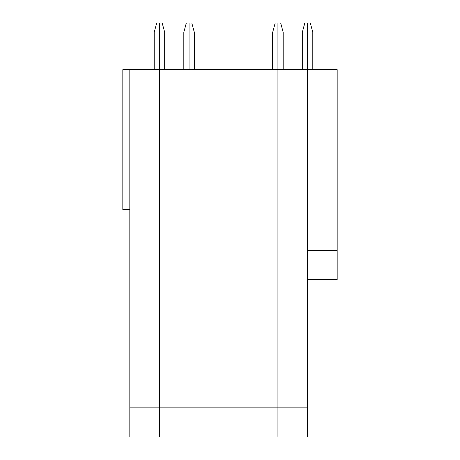 <?xml version="1.0" encoding="UTF-8"?>
<svg xmlns="http://www.w3.org/2000/svg" width="460" height="460" viewBox="0 0 460 460"><rect width="100%" height="100%" fill="white"/><g stroke="black" fill="none" stroke-linecap="round" stroke-linejoin="round"><path stroke-width="0.69" d="M307.55 250.407L337.174 250.407L337.174 279.565L307.55 279.565M312.8 69.65L312.8 32.332L310.299 23L307.55 23L307.55 407.847L277.932 407.847L277.932 437L277.932 69.65L337.174 69.65L337.174 250.407M307.55 407.847L307.55 437L159.447 437L159.447 23L162.19 23L164.691 32.332L164.691 69.65M307.55 69.65L307.55 23L304.802 23L302.306 32.332L302.306 69.65M277.932 69.65L277.932 23L277.932 69.65L159.447 69.65L159.447 407.847L277.932 407.847L277.932 69.65M283.176 69.65L283.176 32.332L280.68 23L275.183 23L272.682 32.332L272.682 69.65M183.816 69.65L183.816 32.332L186.317 23L189.066 23L189.066 69.65L189.066 23L191.814 23L194.315 32.332L194.315 69.65M129.823 437L159.447 437L159.447 407.847L129.823 407.847L129.823 437M129.823 209.593L122.826 209.593L122.826 69.65L159.447 69.65L159.447 23L156.699 23L154.198 32.332L154.198 69.65M129.823 69.65L129.823 407.847"/></g></svg>
